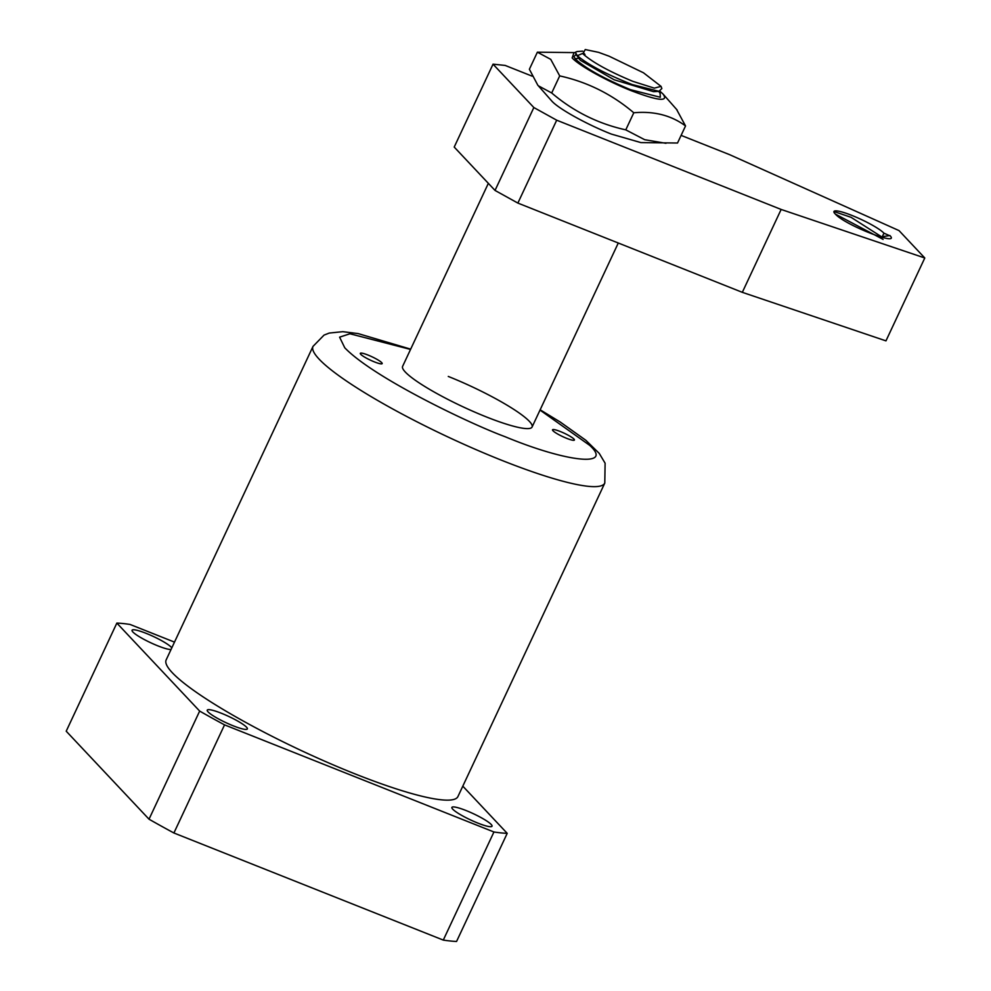 <?xml version="1.0" encoding="UTF-8"?>
<svg xmlns="http://www.w3.org/2000/svg" width="991" height="991" viewBox="0 0 991 991"><rect width="100%" height="100%" fill="white"/><g stroke="black" fill="none" stroke-linecap="round" stroke-linejoin="round"><path stroke-width="1.49" d="M604.795 483.051L457.929 796.566A161.099 24.8 -154.9 0 1 328.554 762.872A161.099 24.8 -154.9 0 1 172.236 672.641A161.099 24.8 -154.9 0 1 166.166 659.895L313.02 346.379A161.099 24.8 25.1 0 0 319.102 359.126A161.099 24.8 25.1 0 0 501.867 460.369A161.099 24.8 25.1 0 0 604.795 483.051L605.105 463.193L599.245 453.382L585.817 440.264L560.324 422.079L540.157 409.803M466.067 810.539A22.149 3.407 -154.9 0 1 492.031 826.209A22.149 3.407 -154.9 0 1 477.873 823.1A22.149 3.407 -154.9 0 1 451.908 807.417A22.149 3.407 -154.9 0 1 466.067 810.539M171.022 649.526A22.149 3.407 -154.9 0 1 158.027 645.921A22.149 3.407 -154.9 0 1 132.063 630.251A22.149 3.407 -154.9 0 1 146.21 633.373A22.149 3.407 -154.9 0 1 171.815 647.841M221.389 713.26A22.149 3.407 -154.9 0 1 247.354 728.93A22.149 3.407 -154.9 0 1 233.207 725.808A22.149 3.407 -154.9 0 1 207.243 710.138A22.149 3.407 -154.9 0 1 221.389 713.26M560.249 431.494A12.078 1.858 -154.9 0 1 574.408 440.041A12.078 1.858 -154.9 0 1 566.691 438.344A12.078 1.858 -154.9 0 1 552.532 429.784A12.078 1.858 -154.9 0 1 560.249 431.494M381.708 362.644A12.078 1.858 -154.9 0 1 382.167 363.61A12.078 1.858 -154.9 0 1 372.467 361.083A12.078 1.858 -154.9 0 1 360.736 354.307A12.078 1.858 -154.9 0 1 360.29 353.353A12.078 1.858 -154.9 0 1 369.99 355.88A12.078 1.858 -154.9 0 1 381.708 362.644M448.279 376.444A71.488 11 -154.9 0 1 532.08 427.022A71.488 11 -154.9 0 1 486.408 416.951A71.488 11 -154.9 0 1 402.606 366.373L488.352 183.335M174.49 642.118L130.044 624.441A235.61 36.258 25.1 0 0 116.851 623.091L199.662 711.08A235.61 36.258 25.1 0 0 224.548 724.867L493.939 831.982A235.511 36.246 25.1 0 0 507.206 833.344L462.809 786.16M540.021 410.088L589.682 445.343C613.751 467.269 567.149 462.487 504.939 436.647C470.601 424.012 373.78 377.918 344.769 347.791L339.591 337.163L349.959 333.769L410.547 349.439M116.851 623.091L66.211 731.197L149.022 819.198L199.662 711.08M507.206 833.344L456.566 941.45A235.511 36.246 -154.9 0 1 443.287 940.087L493.939 831.982M224.548 724.867L173.908 832.985L443.287 940.087M173.908 832.985A235.61 36.258 -154.9 0 1 149.022 819.198M575.313 52.288L577.307 55.719L575.337 52.238L577.282 51.495M583.414 52.709L585.26 49.55L598.601 52.35L609.143 56.214L643.481 72.789L661.034 86.366L654.295 88.137L632.778 81.324C608.722 71.29 591.974 62.012 582.51 53.477L584.987 54.455L583.414 52.709L584.801 54.282M577.307 55.719C588.258 64.799 606.603 74.424 632.357 84.594L658.965 91.321L661.852 88.546L661.047 86.366M575.821 54.133L580.28 60.253L614.086 79.751L653.577 91.68L658.965 91.333M576.75 55.05L577.518 55.62L582.51 53.477M883.947 233.17L882.287 236.713L889.893 235.536C901.116 246.957 845.013 225.143 835.401 214.118A28.194 4.336 -154.9 0 1 833.951 211.492A28.194 4.336 -154.9 0 1 851.963 215.456A28.194 4.336 -154.9 0 1 883.947 233.17L890.191 235.945M834.422 211.665L851.083 217.326L882.684 237.506M532.117 76.146L505.137 65.418L493.035 64.18L533.852 107.548L556.694 120.196L781.143 209.448L924.789 257.982L899.023 230.593L729.599 154.658L681.102 135.383M883.13 239.413L835.351 214.068M924.789 257.982L885.966 340.867L742.321 292.333L781.143 209.448M556.694 120.196L517.872 203.081L742.321 292.333M533.852 107.548L495.029 190.433L517.872 203.081M493.035 64.18L454.212 147.064L495.029 190.433M576.044 54.431L573.863 56.772L575.647 59.299C585.954 68.602 604.237 78.723 630.474 89.673L660.328 97.267L660.08 93.265M537.382 52.176L529.38 69.259L537.791 85.176L551.888 101.144C558.726 108.824 587.205 124.606 611.286 134.058L640.88 142.593L677.534 143.014L685.537 125.931C671.192 115.328 653.949 110.942 633.782 112.776C611.992 94.269 587.304 81.968 559.704 75.898L550.736 59.361L537.382 52.176L574.037 52.597L572.154 57.912C578.979 65.579 607.458 81.361 631.552 90.813C658.321 100.909 668.814 101.974 663.029 94.034L659.944 91.209M538.348 85.796L551.702 92.981C573.479 111.487 598.168 123.776 625.779 129.858L644.695 139.706L665.989 143.299M575.214 52.672L574.037 52.597M677.126 110.013L663.029 94.034M625.779 129.858L633.782 112.776M559.704 75.898L551.702 92.981M676.568 109.394L685.537 125.931M410.683 349.154L358.16 333.595L342.799 331.675L329.223 333.063L324.032 335.107L313.02 346.379M618.285 243.006L532.08 427.022M578.917 58.37L575.053 58.63M658.681 91.345L660.155 93.365M582.683 51.148L577.059 51.52"/></g></svg>
